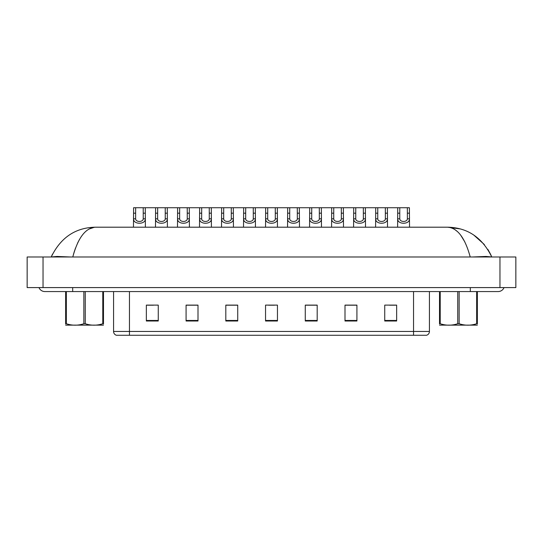 <?xml version="1.0" encoding="UTF-8"?>
<svg xmlns="http://www.w3.org/2000/svg" width="543" height="543" viewBox="0 0 543 543"><rect width="100%" height="100%" fill="white"/><g stroke="black" fill="none" stroke-linecap="round" stroke-linejoin="round"><path stroke-width="0.81" d="M413.542 335.269L413.542 331.454L429.432 331.454C429.323 333.361 428.373 334.631 426.574 335.269L116.426 335.269A3.971 3.971 0 0 1 113.568 331.454L113.568 291.564M396.655 321.008L396.655 305.112L384.736 305.112L384.736 321.008L396.655 321.008M356.921 321.008L356.921 305.112L345.002 305.112L345.002 321.008L356.921 321.008M317.193 321.008L317.193 305.112L305.275 305.112L305.275 321.008L317.193 321.008M158.264 321.008L158.264 305.112L146.345 305.112L146.345 321.008L158.264 321.008M197.998 321.008L197.998 305.112L186.079 305.112L186.079 321.008L197.998 321.008M237.725 321.008L237.725 305.112L225.807 305.112L225.807 321.008L237.725 321.008M277.459 321.008L277.459 305.112L265.541 305.112L265.541 321.008L277.459 321.008M406.395 335.269L136.605 335.269M356.568 305.193L351.518 305.193M345.558 305.193L356.921 305.193M389.582 305.193L395.542 305.193M235.506 305.193L230.456 305.193M186.079 305.193L197.442 305.193M191.482 305.193L186.432 305.193M147.458 305.193L153.418 305.193M312.544 305.193L307.494 305.193M268.52 305.193L274.48 305.193M237.725 305.193L225.807 305.193M317.193 305.193L305.275 305.193M135.641 207.731L135.621 218.802C135.764 222.325 143.101 222.325 143.237 218.802L143.223 207.731L133.592 207.731L133.469 227.198M143.223 207.731L145.273 207.731L145.388 227.198M145.388 217.363L145.28 218.802C145.755 224.714 133.103 224.714 133.578 218.802L133.469 217.363M145.273 207.731L155.603 207.731L155.481 227.198M72.681 287.593L72.681 291.564L498.128 291.564A6.36 6.36 0 0 0 504.026 287.593A6.36 6.36 0 0 1 498.128 291.564A6.36 6.36 0 0 0 504.026 287.593A6.36 6.36 0 0 1 498.128 291.564M38.974 287.593A6.36 6.36 0 0 0 44.872 291.564A6.36 6.36 0 0 1 38.974 287.593A6.36 6.36 0 0 0 44.872 291.564L72.681 291.564M470.218 256.995C465.018 237.793 457.471 227.863 447.575 227.198L95.425 227.198C85.522 227.863 77.975 237.8 72.782 256.995L73.923 252.814M43.04 256.995L515.85 256.995L515.85 287.593L27.15 287.593L27.15 256.995L43.04 256.995L43.04 287.593M515.85 256.995L515.85 287.593M70.651 256.995L57.083 256.452L51.239 256.961C60.707 237.542 75.436 227.619 95.425 227.198C75.463 227.605 60.735 237.529 51.239 256.961L52.481 254.178M460.24 228.915L447.575 227.198C467.537 227.605 482.265 237.529 491.761 256.961L485.985 256.452L472.519 256.995M454.382 229.227L457.579 231.685M460.688 235.153L464.835 241.9M74.092 252.237L75.545 247.961M77.547 243.183L79.488 239.436M88.74 229.153L94.421 227.245M490.519 254.178L487.899 249.441M484.349 244.533L473.727 235.017M157.653 207.731L157.633 218.802C157.775 222.325 165.113 222.325 165.248 218.802L165.235 207.731L155.603 207.731M165.235 207.731L167.285 207.731L167.4 227.198M167.4 217.363L167.292 218.802C167.767 224.714 155.115 224.714 155.59 218.802L155.481 217.363M179.665 207.731L179.645 218.802C179.787 222.325 187.125 222.325 187.26 218.802L187.247 207.731L177.615 207.731L177.493 227.198M187.247 207.731L189.297 207.731L189.412 227.198M189.412 217.363L189.303 218.802C189.779 224.714 177.127 224.714 177.602 218.802L177.493 217.363M201.677 207.731L201.657 218.802C201.799 222.325 209.136 222.325 209.272 218.802L209.259 207.731L199.627 207.731L199.505 227.198M209.259 207.731L211.308 207.731L211.424 227.198M211.424 217.363L211.315 218.802C211.79 224.714 199.138 224.714 199.614 218.802L199.505 217.363M223.689 207.731L223.668 218.802C223.811 222.325 231.148 222.325 231.284 218.802L231.27 207.731L221.639 207.731L221.517 227.198M231.27 207.731L233.314 207.731L233.436 227.198M233.436 217.363L233.327 218.802C233.802 224.714 221.15 224.714 221.625 218.802L221.517 217.363M167.285 207.731L177.615 207.731M189.297 207.731L199.627 207.731M211.308 207.731L221.639 207.731M103.482 325.128L65.642 325.128M103.482 323.988L103.482 323.73C103.482 325.657 103.482 325.657 103.482 323.73L102.783 323.73L102.783 291.564M85.265 291.564L85.265 323.73C91.081 325.657 96.919 325.657 102.783 323.73M85.265 323.73L83.86 323.73L83.86 291.564M103.482 291.564L103.482 323.73M66.341 291.564L66.341 323.73L65.642 323.73L65.642 291.564M66.341 323.73C72.158 325.657 77.995 325.657 83.86 323.73M65.642 323.73C65.642 325.657 65.642 325.657 65.642 323.73L65.642 323.988M477.358 325.128L439.518 325.128M477.358 323.988L477.358 323.73C477.358 325.657 477.358 325.657 477.358 323.73L476.659 323.73L476.659 291.564M459.14 291.564L459.14 323.73C464.957 325.657 470.795 325.657 476.659 323.73M459.14 323.73L457.735 323.73L457.735 291.564M477.358 291.564L477.358 323.73M440.217 291.564L440.217 323.73L439.518 323.73L439.518 291.564M440.217 323.73C446.034 325.657 451.871 325.657 457.735 323.73M439.518 323.73C439.518 325.657 439.518 325.657 439.518 323.73L439.518 323.988M245.701 207.731L245.68 218.802C245.823 222.325 253.16 222.325 253.296 218.802L253.276 207.731L243.651 207.731L243.529 227.198M253.276 207.731L255.325 207.731L255.448 227.198M255.448 217.363L255.339 218.802C255.814 224.714 243.162 224.714 243.637 218.802L243.529 217.363M267.713 207.731L267.692 218.802C267.828 222.325 275.172 222.325 275.308 218.802L275.287 207.731L265.663 207.731L265.541 227.198M275.287 207.731L277.337 207.731L277.459 227.198M277.459 217.363L277.351 218.802C277.826 224.714 265.174 224.714 265.649 218.802L265.541 217.363M289.724 207.731L289.704 218.802C289.84 222.325 297.177 222.325 297.32 218.802L297.299 207.731L287.675 207.731L287.552 227.198M297.299 207.731L299.349 207.731L299.471 227.198M299.471 217.363L299.363 218.802C299.838 224.714 287.186 224.714 287.661 218.802L287.552 217.363M233.314 207.731L243.651 207.731M255.325 207.731L265.663 207.731M277.337 207.731L287.675 207.731M311.73 207.731L311.716 218.802C311.852 222.325 319.189 222.325 319.332 218.802L319.311 207.731L309.686 207.731L309.564 227.198M319.311 207.731L321.361 207.731L321.483 227.198M321.483 217.363L321.375 218.802C321.85 224.714 309.198 224.714 309.673 218.802L309.564 217.363M333.741 207.731L333.728 218.802C333.864 222.325 341.201 222.325 341.343 218.802L341.323 207.731L331.692 207.731L331.576 227.198M341.323 207.731L343.373 207.731L343.495 227.198M343.495 217.363L343.386 218.802C343.862 224.714 331.21 224.714 331.685 218.802L331.576 217.363M355.753 207.731L355.74 218.802C355.875 222.325 363.213 222.325 363.355 218.802L363.335 207.731L353.703 207.731L353.588 227.198M363.335 207.731L365.385 207.731L365.507 227.198M365.507 217.363L365.398 218.802C365.873 224.714 353.221 224.714 353.697 218.802L353.588 217.363M377.765 207.731L377.752 218.802C377.887 222.325 385.225 222.325 385.367 218.802L385.347 207.731L375.715 207.731L375.6 227.198M385.347 207.731L387.397 207.731L387.519 227.198M387.519 217.363L387.41 218.802C387.885 224.714 375.233 224.714 375.708 218.802L375.6 217.363M399.777 207.731L399.763 218.802C399.899 222.325 407.236 222.325 407.379 218.802L407.359 207.731L397.727 207.731L397.612 227.198M407.359 207.731L409.408 207.731L409.531 227.198M409.531 217.363L409.422 218.802C409.897 224.714 397.245 224.714 397.72 218.802L397.612 217.363M299.349 207.731L309.686 207.731M321.361 207.731L331.692 207.731M343.373 207.731L353.703 207.731M365.385 207.731L375.715 207.731M387.397 207.731L397.727 207.731M113.568 331.454L129.458 331.454L129.458 335.269M129.458 291.564L129.458 331.454L413.542 331.454L413.542 291.564M277.459 320.451L265.541 320.451M237.725 320.451L225.807 320.451M197.998 320.451L186.079 320.451M158.264 320.451L146.345 320.451M317.193 320.451L305.275 320.451M356.921 320.451L345.002 320.451M396.655 320.451L384.736 320.451M145.28 218.802L143.237 218.802M135.621 218.802L133.578 218.802M135.641 213.182L133.592 213.182M145.273 213.182L143.223 213.182M470.319 287.593L470.319 291.564M499.96 256.995L499.96 287.593M167.292 218.802L165.248 218.802M157.633 218.802L155.59 218.802M157.653 213.182L155.603 213.182M167.285 213.182L165.235 213.182M189.303 218.802L187.26 218.802M179.645 218.802L177.602 218.802M179.665 213.182L177.615 213.182M189.297 213.182L187.247 213.182M211.315 218.802L209.272 218.802M201.657 218.802L199.614 218.802M201.677 213.182L199.627 213.182M211.308 213.182L209.259 213.182M233.327 218.802L231.284 218.802M223.668 218.802L221.625 218.802M223.689 213.182L221.639 213.182M233.314 213.182L231.27 213.182M255.339 218.802L253.296 218.802M245.68 218.802L243.637 218.802M245.701 213.182L243.651 213.182M255.325 213.182L253.276 213.182M277.351 218.802L275.308 218.802M267.692 218.802L265.649 218.802M267.713 213.182L265.663 213.182M277.337 213.182L275.287 213.182M299.363 218.802L297.32 218.802M289.704 218.802L287.661 218.802M289.724 213.182L287.675 213.182M299.349 213.182L297.299 213.182M321.375 218.802L319.332 218.802M311.716 218.802L309.673 218.802M311.73 213.182L309.686 213.182M321.361 213.182L319.311 213.182M343.386 218.802L341.343 218.802M333.728 218.802L331.685 218.802M333.741 213.182L331.692 213.182M343.373 213.182L341.323 213.182M365.398 218.802L363.355 218.802M355.74 218.802L353.697 218.802M355.753 213.182L353.703 213.182M365.385 213.182L363.335 213.182M387.41 218.802L385.367 218.802M377.752 218.802L375.708 218.802M377.765 213.182L375.715 213.182M387.397 213.182L385.347 213.182M409.422 218.802L407.379 218.802M399.763 218.802L397.72 218.802M399.777 213.182L397.727 213.182M409.408 213.182L407.359 213.182M429.432 331.454L429.432 291.564M449.468 227.239L447.575 227.198M491.761 256.961L490.546 254.226"/></g></svg>

